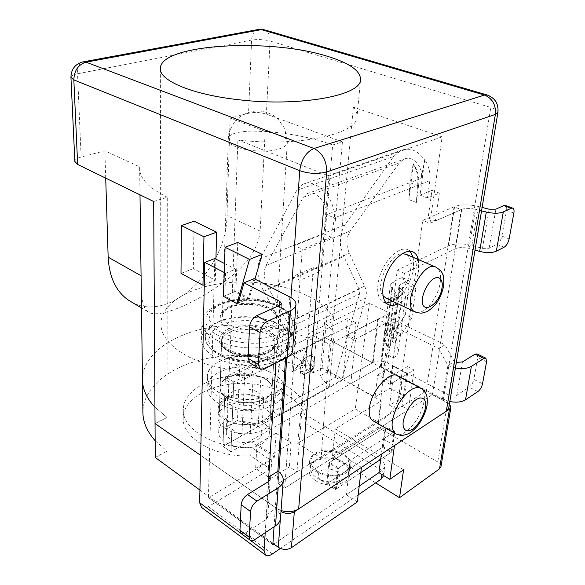 <?xml version="1.0" encoding="UTF-8"?>
<svg xmlns="http://www.w3.org/2000/svg" width="585" height="585" viewBox="0 0 585 585"><rect width="100%" height="100%" fill="white"/><g stroke="black" fill="none" stroke-linecap="round" stroke-linejoin="round"><path stroke-width="0.44" stroke-dasharray="2.92 2.19" d="M403.577 469.777L335.271 428.805L381.288 400.966L322.108 368.038L313.297 372.762L315.915 342.013L324.858 337.486L315.915 342.013C286.423 326.313 243.426 320.916 207.01 327.995C170.732 335.103 142.952 355.073 142.455 379.19C142.952 355.073 170.732 335.103 207.01 327.995C243.426 320.916 286.423 326.313 315.915 342.013L332.668 144.978C312.99 137.863 290.489 133.329 265.173 131.391L260.149 231.112C257.064 259.66 230.293 278.84 205.094 294.584C178.388 310.218 155.244 317.838 147.625 311.578C142.74 308.134 140.583 296.207 141.153 275.798L139.713 166.857L104.869 150.82L81.132 157.029C77.066 158.147 74.975 159.617 74.851 161.438M153.672 201.503L167.273 197.211L167.069 417.463L154.945 407.255L167.069 417.463L155.047 423.555L167.069 417.463L167.039 451.174L155.252 457.492M167.273 197.211C148.7 187.975 139.493 178.249 139.647 168.034L139.713 166.857M393.88 432.183L385.135 427.145L329.764 462.34L338.635 467.927L393.88 432.183L391.131 452.395L382.51 447.284L385.135 427.145M220.026 361.142C243.601 348.74 288.551 361.245 285.663 380.191C285.904 398.261 239.411 406.721 217.744 391.774C210.673 387.153 207.214 381.954 207.375 376.177C207.909 370.042 212.128 365.033 220.026 361.142M276.083 433.309L256.969 444.3L272.105 454.201L291.191 442.889L276.083 433.309L274.511 457.156L255.645 468.417L270.541 478.486L289.378 466.896L296.953 471.861L278.131 483.612L401.997 406.268L407.496 366.59L414.092 370.005L389.968 384.308L393.412 357.844C396.191 356.228 397.785 354.283 398.195 351.987C398.531 349.771 397.734 347.585 395.804 345.413L402.926 290.825C404.937 292.858 405.793 294.906 405.478 296.968C405.083 299.103 403.467 300.917 400.623 302.401L404.396 273.349L455.656 248.698C459.166 247.265 463.62 247.206 469.024 248.523L475.415 209.284C469.894 208.019 465.346 208.055 461.784 209.371L435.379 220.947L439.35 193.116L427.459 197.979L429.829 180.699C430.692 173.248 428.995 166.242 424.739 159.668L420.03 195.134L427.459 197.979M355.578 339.015L385.705 323.212L377.661 319.242L347.475 334.817L355.578 339.015L350.788 383.672L375.022 397.149L389.924 388.257L404.432 396.133L389.595 405.259L397.01 409.383L422.728 220.377L454.084 206.841L461.28 209.591L432.505 394.553L284.719 488.065L278.131 483.612L284.719 488.065L408.41 409.8L414.092 370.005M432.505 394.553L443.24 400.25C447.284 402.509 449.126 405.069 448.761 407.921M281.071 510.529L276.376 508.211L200.67 455.386L281.005 511.436M332.668 144.978L342.43 141.892L324.858 337.486L372.513 362.751L342.92 379.292L328.419 371.234L319.841 375.884L329.165 386.985L258.153 426.684L237.444 420.608L227.214 426.165L241.89 435.781L222.98 446.348L373.15 362.393C377.559 360.44 382.385 360.631 387.628 362.956L448.68 394.955C451.766 396.33 454.472 396.433 456.79 395.263L469.214 387.168C471.503 385.398 473.046 382.802 473.85 379.387L482.537 383.753M253.356 372.053L233.729 381.976L230.973 451.744L222.98 446.348L225.379 376.864L245.02 367.109L253.356 372.053L249.875 441.01L230.973 451.744L380.959 366.532L442.501 398.941L449.821 401.529M274.511 457.156L249.875 441.01M237.759 242.468L235.879 291.154L249.312 298.291L254.936 279.089M194.096 221.196L193.379 268.595L215.339 280.252L215.916 259.126M333.589 318.072C322.152 296.156 280.083 281.071 239.075 282.05C198.059 282.847 161.782 300.09 160.992 323.11C159.705 342.503 188.611 363.519 229.481 369.259L239.857 363.958L261.283 369.815L334.306 332.799L324.609 322.306L333.589 318.072L353.355 107.209L442.128 136.839L430.004 223.302L422.728 220.377M281.882 308.076C291.739 313.377 296.478 319.644 296.112 326.861C295.198 339.081 272.793 349.208 247.316 347.804C221.832 346.561 201.006 334.167 201.905 321.918C201.767 301.348 255.192 292.888 281.882 308.076M350.788 383.672L380.323 366.89L426.143 391.182L397.01 409.383M454.084 206.841L426.143 391.182M385.705 323.212L380.323 366.89M377.661 319.242L372.513 362.751M342.43 141.892L266.372 114.148C260.471 112.327 254.526 112.035 248.545 113.263L230.139 118.082L226.973 215.594C227.009 268.222 170.067 323.52 131.998 302.277M377.749 374.846L392.798 366.195L407.526 373.925L392.542 382.802L377.749 374.846L375.022 397.149M392.542 382.802L389.595 405.259M333.406 317.984L328.419 371.234M347.475 334.817L342.92 379.292M442.128 136.839L328.872 176.012L237.912 139.932C297.502 147.332 357.018 134.294 356.967 117.102L360.543 79.867M353.355 107.209C356.207 110.477 357.406 113.775 356.967 117.102M461.28 209.591L430.004 223.302M105.709 178.147L104.869 150.82M373.493 421.083C382.012 425.953 399.657 405.376 401.42 388.966C402.217 382.539 401.076 378.232 397.99 376.045M418.363 259.601L418.604 270.051C416.922 283.396 407.321 299.147 397.961 303.79M265.173 131.391L230.139 118.082M413.281 257.4L413.566 267.828C411.928 281.136 402.348 296.822 392.974 301.429M386.21 303.015L382.912 301.977C376.111 298.182 375.87 282.73 382.744 268.764C389.522 254.753 401.522 246.131 408.308 249.97L410.063 251.25M406.326 254.38C410.1 256.764 411.555 261.7 410.692 269.202C409.017 284.602 394.509 301.933 386.129 298.182M382.97 295.703C374.656 286.175 389.581 253.678 402.341 253.627M229.481 369.259L237.912 139.932M230.073 329.925C246.036 321.933 276.866 330.101 274.943 342.145C275.147 353.757 243.726 359.029 228.889 349.523C223.945 346.525 221.539 343.139 221.664 339.366C222.022 335.534 224.83 332.39 230.073 329.925M227.148 397.8C241.554 407.723 272.127 402.019 271.996 389.793C274.614 370.927 220.267 368.119 220.143 387.138C220.018 391.116 222.351 394.663 227.148 397.8M324.609 322.306L319.841 375.884M229.305 369.15L227.214 426.165M239.857 363.958L237.444 420.608M261.283 369.815L258.153 426.684M334.306 332.799L329.165 386.985M328.872 176.012L320.843 271.169L299.988 280.31L284.719 488.065L302.277 249.151L294.613 245.583L278.131 483.612L292.463 276.603L313.341 267.586L296.953 471.861M299.988 280.31L292.463 276.603M245.02 367.109L241.89 435.781M320.843 271.169L313.341 267.586M291.191 442.889L289.378 466.896M233.729 381.976L225.379 376.864M280.793 324.953C290.548 330.349 295.228 336.741 294.847 344.112C293.911 356.587 271.711 366.956 246.49 365.581C221.262 364.36 200.655 351.753 201.554 339.249C201.423 318.247 254.373 309.487 280.793 324.953M223.507 296.383L235.879 291.154M238.263 303.089L249.312 298.291M181.006 273.378L193.379 268.595M204.297 284.727L215.339 280.252M256.969 444.3L255.645 468.417M272.105 454.201L270.541 478.486M392.798 366.195L389.924 388.257M407.526 373.925L404.432 396.133M382.51 447.284L327.688 483.21L329.764 462.34M327.688 483.21L336.426 488.87L338.635 467.927M336.426 488.87L360.821 472.607L347.878 481.236L350.203 460.439L361.442 467.386M273.89 544.072L359.219 486.069L346.357 494.815L347.878 481.236L335.461 489.521L326.715 483.846L383.372 446.721L391.994 451.817L380.681 459.364L391.131 452.395M297.67 443.328L321.128 458.128L329.392 344.302L308.741 333.274L297.67 443.328L355.27 408.944L378.451 422.253L321.128 458.128M274.036 363.241C282.124 368.023 285.999 373.676 285.663 380.191C284.851 391.394 266.131 400.696 245.013 399.548C223.894 398.546 206.578 387.394 207.375 376.177C207.258 357.486 251.916 349.42 274.036 363.241M394.48 445.521L383.336 439.006L394.751 431.62L386.005 426.597L328.785 462.962L337.662 468.556L350.203 460.439M449.441 403.833L324.858 337.486L322.108 368.038M383.336 439.006L381.354 454.209M391.994 451.817L394.751 431.62M335.461 489.521L337.662 468.556M228.362 377.149C243.93 368.63 273.934 377.084 271.996 389.793C271.93 408.367 217.591 405.617 220.143 387.138C220.508 383.102 223.251 379.767 228.362 377.149M227.594 398.268C222.541 400.959 219.836 404.367 219.47 408.491C219.338 412.549 221.642 416.176 226.373 419.365C240.581 429.463 270.782 423.577 270.68 411.087C272.617 398.107 242.987 389.53 227.594 398.268M273.37 373.91C281.407 378.736 285.246 384.447 284.91 391.043C284.083 402.37 265.473 411.796 244.501 410.655C223.514 409.668 206.315 398.414 207.112 387.065C207.002 368.17 251.396 359.95 273.37 373.91M375.672 482.874L332.529 455.986L335.271 428.805M317.297 471.166C326.927 476.314 336.09 476.629 344.784 472.11C347.468 470.311 349.004 468.132 349.399 465.587C352.287 450.172 312.032 445.324 311.044 460.9C310.737 464.724 312.821 468.146 317.297 471.166M346.357 494.815L357.325 501.915M199.931 490.091L272.91 543.355M313.297 372.762C284.383 356.601 242.102 351.154 206.293 358.612C170.623 366.1 143.354 386.868 142.886 411.781M155.149 440.695L167.039 451.174M332.529 455.986L377.961 427.321L381.288 400.966M377.961 427.321L437.777 461.931C440.117 463.364 441.17 464.987 440.929 466.793M326.715 483.846L328.785 462.962M383.372 446.721L386.005 426.597M378.451 422.253L389.764 313.143L369.398 303.271L308.741 333.274M369.398 303.271L355.27 408.944M389.764 313.143L329.392 344.302M344.068 478.698C346.744 476.885 348.272 474.698 348.66 472.132C351.563 456.636 311.461 451.781 310.467 467.444C310.182 472.015 312.997 475.876 318.913 479.035C324.851 481.813 331.059 482.581 337.53 481.338L344.068 478.698M337.128 481.243C343.673 477.089 336.923 468.746 327.512 469.024C318.021 468.973 314.664 477.477 322.891 481.433C326.247 483.013 329.757 483.444 333.413 482.735L337.128 481.243M261.868 443.752C266.402 441.046 268.866 437.77 269.268 433.916C271.908 414.209 218.892 411.526 218.746 431.379C216.83 444.403 246.958 453.265 261.868 443.752M231.901 424.249C228.457 426.172 226.607 428.593 226.351 431.511C224.567 445.046 261.605 446.889 261.707 433.28C263.067 424.03 242.519 417.917 231.901 424.249M233.196 391.453C229.686 393.31 227.806 395.65 227.543 398.473C226.19 407.328 247.609 413.398 258.277 407.028C261.553 405.2 263.323 402.955 263.601 400.308C264.961 391.343 243.996 385.354 233.196 391.453M275.93 363.073L276.902 347.614L278.489 349.837L276.99 351.578L254.212 362.905L250.197 363.219M285.604 358.166L286.65 342.81L276.902 347.614L279.579 305.326M224.552 263.55L235.594 269.195L225.576 273.224L224.267 272.544M274.043 526.822L275.272 508.921L266.343 514.698L267.747 517.257L266.358 519.312L245.583 532.84L241.159 533.557M265.21 532.679L268.435 481.616M358.159 494.932L280.383 548.459M272.829 544.518L208.64 497.601L269.049 461.477L269.846 460.38L269.034 459.028L251.155 447.225C214.841 448.951 181.423 428.951 183.324 408.981C184.056 388.659 215.09 373.61 247.513 375.453C279.966 376.959 308.492 395.021 306.357 415.204L380.791 460.446C383.745 462.311 385.084 464.461 384.82 466.881L382.436 470.289L378.948 472.658M201.606 507.458C203.383 508.533 205.649 508.263 208.392 506.654L268.5 470.23L269.29 469.126L268.486 467.766L250.709 455.891C214.585 457.66 181.35 437.536 183.237 417.405C183.961 396.922 214.856 381.72 247.133 383.555C279.433 385.04 307.812 403.233 305.662 423.584L379.658 469.104C382.597 470.983 383.928 473.141 383.658 475.583L384.82 466.881M214.783 258.548L208.428 497.506L272.822 544.577M315.549 480.556C327.161 488.753 349.15 484.738 349.779 474.515C352.207 462.625 326.189 453.689 314.225 462.004C311.081 464.007 309.311 466.508 308.917 469.492C308.58 473.616 310.796 477.301 315.549 480.556M225.115 428.352C239.952 439.042 271.528 432.79 271.433 419.577C273.473 405.829 242.534 396.776 226.439 406.027C221.145 408.878 218.307 412.491 217.92 416.871C217.788 421.156 220.187 424.988 225.115 428.352M226.731 397.72C242.899 388.564 273.992 397.566 271.952 411.204C271.842 431.108 215.521 428.286 218.183 408.476C218.563 404.133 221.415 400.549 226.731 397.72M315.008 453.346C327.022 445.105 353.179 453.997 350.766 465.799C349.611 482.23 306.606 476.907 309.677 460.775C310.072 457.814 311.849 455.335 315.008 453.346M305.626 423.898L306.321 415.525M250.709 455.891L251.155 447.225M225.576 273.224L224.837 295.9L238.197 303.118M235.594 269.195L234.731 291.718L248.142 298.847L254.044 278.635M234.731 291.718L224.837 295.9M248.142 298.847L238.249 303.147M289.794 296.931L286.65 342.81C290.613 345.062 292.602 347.68 292.617 350.664M277.846 471.356L275.272 508.921C278.826 511.487 280.573 514.507 280.529 517.981M455.408 367.965L447.92 365.449L438.728 348.543L386.722 322.883L353.852 339.922L355.695 322.554L233.627 384.521L225.291 379.402L347.497 318.415L345.742 335.71L378.312 318.905L373.15 362.393M225.291 379.402L222.98 446.348L230.973 451.744L233.627 384.521M310.54 355.132C312.558 354.232 313.838 354.773 314.364 356.755L313.94 364.243C313.399 367.651 311.805 370.217 309.151 371.943L303.513 374.839C301.399 375.241 300.368 374.086 300.427 371.373L300.887 365.428C301.414 361.939 303.045 359.336 305.758 357.603L310.54 355.132L314.555 357.691M355.695 322.554L347.497 318.415M477.024 353.903L477.755 357.464L473.85 379.387M442.501 398.941L447.92 365.449L454.179 361.625L445.046 344.85L393.149 319.512C387.76 317.275 382.817 317.07 378.312 318.905M448.68 394.955L454.179 361.625L456.337 362.4M445.046 344.85L438.728 348.543M353.852 339.922L345.742 335.71M303.257 360.726L303.11 362.546L301.648 363.307L301.787 361.486L303.257 360.726L303.249 357.947L306.686 348.382L305.355 365.077L291.856 372.148L293.085 355.3L306.686 348.382M303.11 362.546L305.355 365.077M301.648 363.307L299.703 364.265L291.856 372.148M301.787 361.486L293.085 355.3M304.28 374.554C303.454 374.692 302.321 373.647 300.887 371.416L301.348 365.464L305.999 358.005L310.013 366.1L300.887 365.428M300.427 371.373L300.887 371.416C304.492 371.563 307.491 370.4 309.867 367.928C308.829 370.707 307.425 372.696 305.641 373.903L303.513 374.839M314.079 365.559L314.555 357.735L314.576 359.841L311.483 365.325C312.734 361.954 312.5 358.693 310.774 355.526L305.999 358.005L305.758 357.603M313.94 364.243L313.999 364.484C314.028 367.928 312.507 370.385 309.428 371.848L310.291 371.424C311.63 370.459 311.973 369.033 311.33 367.153L314.094 365.559L314.438 358.342M389.968 384.308L383.329 380.718L386.656 354.342L393.412 357.844L400.623 302.401L393.61 299.089L396.681 295.674L395.146 291.915L391.848 288.566L390.349 284.968L393.376 281.677L402.166 277.422L408.922 280.478L400.155 284.785L398.992 286.058L399.592 287.491L402.926 290.825M282.796 325.355L359.014 289.18L359.49 293.919L335.373 377.318L273.253 411.657L283.922 330.174L282.796 325.355L263.769 291.323C257.276 278.855 256.076 268.032 260.171 258.855L296.785 190.3L302.869 184.29C315.293 177.226 335.797 198.79 334.393 217.956L417.5 185.511L409.961 182.666L411.116 182.22L408.9 199.609L409.961 182.666L326.679 214.651L323.724 233.868L331.351 237.269L334.393 217.956L326.679 214.651C327.49 202.666 314.701 189.255 306.92 193.723L303.227 197.364L265.999 265.546C263.075 271.952 263.901 279.557 268.471 288.361L287.652 322.649L364.609 286.153L349.369 253.342C345.837 244.91 346.123 237.459 350.21 230.995L399.314 162.944L403.657 159.296C412.345 154.667 423.679 166.835 421.193 178.352L424.739 159.668M364.609 286.153C366.429 290.27 366.824 294.233 365.793 298.058L341.508 380.74L279.44 415.482L290.474 334.759C290.906 330.971 289.963 326.935 287.652 322.649M418.655 185.057L416.359 202.52L417.5 185.511C418.699 177.833 417.266 170.623 413.207 163.88L413.463 163.785C417.756 170.44 419.489 177.533 418.655 185.057L429.829 180.699M359.014 289.18L343.892 256.559C338.883 244.61 339.271 234.007 345.033 224.764L393.632 156.502L400.798 150.484C409.8 147.201 417.705 150.294 424.491 159.763M323.724 233.868L294.613 245.583M331.351 237.269L302.277 249.151M439.35 193.116L431.957 190.337L428.11 218.051L435.379 220.947M401.997 406.268L408.41 409.8M431.957 190.337L420.03 195.134M428.11 218.051L454.589 206.622C460.819 204.348 468.724 204.297 478.311 206.476L482.113 207.434M513.879 213.05L506.544 210.329L501.915 236.113C501.001 240.069 499.334 242.826 496.928 244.376L489.104 248.281L482.479 248.369L471.905 245.51C462.53 243.236 454.779 243.331 448.644 245.802L397.252 270.146L386.656 354.342L389.683 350.656L388.235 346.642L385.076 343.073L383.672 339.22L386.648 335.666L395.248 331.037L401.771 334.276L393.193 338.956L392.045 340.331L392.608 341.859L395.804 345.413M383.329 380.718L407.496 366.59M475.005 250.153L469.024 248.523M404.396 273.349L397.252 270.146M481.543 210.841L475.415 209.284M506.544 210.329C506.954 207.748 506.595 206.125 505.462 205.459M273.253 411.657L279.44 415.482M335.373 377.318L341.508 380.74M413.463 163.785L411.116 182.22L421.193 178.352M409.961 182.666L413.207 163.88M416.359 202.52L408.9 199.609M415.825 288.668L411.818 317.809L405.266 314.664L409.142 285.619L415.825 288.668L408.922 280.478M411.818 317.809L401.771 334.276M395.248 331.037L405.266 314.664M402.166 277.422L409.142 285.619M290.95 297.568L286.796 357.559M278.87 472.095L276.376 508.211M263.915 29.652L264.742 29.893C268.391 31.583 270.168 35.297 270.073 41.045L490.778 107.465L443.24 400.25M83.611 61.783L82.668 61.959C79.143 63.355 77.439 67.297 77.542 73.768L251.594 40.072C257.773 39.144 263.93 39.473 270.073 41.045L266.372 114.148M258.899 29.382L257.905 29.564C254.117 30.91 252.011 34.413 251.594 40.072L248.545 113.263M70.939 77.33C71.085 75.823 73.286 74.639 77.542 73.768L81.132 157.029M420.118 387.775L420.9 388.184C423.891 390.334 424.937 394.648 424.03 401.142C422.004 417.69 404.352 438.75 396.052 434.07M435.32 266.943L436.308 267.374C439.957 269.714 441.266 274.687 440.249 282.306C438.275 297.904 423.73 315.717 415.591 312.149M260.149 231.112L226.973 215.594M497.915 112.437C498.076 110.675 495.692 109.015 490.778 107.465C491.678 100.861 490.581 96.737 487.48 95.092L486.778 94.88M447.584 402.553L437.777 461.931M280.902 511.37L280.31 519.531M259.433 112.803C258.511 112.474 258.511 112.474 259.433 112.803M278.913 148.985C284.149 147.34 286.942 145.241 287.286 142.703C289.714 129.782 227.901 126.265 228.004 139.354C225.92 147.91 261.641 154.849 278.913 148.985M268.647 326.518C273.458 324.178 276.061 321.304 276.442 317.904C279.023 300.551 222.497 297.546 222.432 315.059C220.443 326.547 252.786 334.774 268.647 326.518M278.321 334.262L287.798 326.715L289.421 317.765L283.228 309.209C275.601 304.237 265.948 300.887 254.278 299.154C242.314 298.621 231.499 299.988 221.825 303.279L211.755 310.226L208.867 319.015L214.081 327.958C221.554 333.399 231.565 337.106 244.106 339.073C257.034 339.614 268.435 338.013 278.321 334.262M270.46 329.947L277.473 324.478C279.425 320.068 278.38 315.783 274.336 311.615C264.032 303.849 242.643 301.794 229.042 307.235L221.708 312.39C219.273 316.682 219.916 321.011 223.638 325.37C233.605 333.691 256.756 335.98 270.46 329.947M280.149 337.72C287.593 333.969 291.637 329.435 292.259 324.105C293.48 312.134 273.626 301.034 250.819 299.922C228.026 298.613 206.593 307.534 206.03 319.571C202.82 337.991 254.994 351.292 280.149 337.72M219.455 321.611C245.137 309.114 294.072 322.035 291.03 341.399C290.401 346.839 286.394 351.475 279.008 355.322C254.08 369.223 202.447 355.753 205.635 336.938C206.205 330.657 210.812 325.545 219.455 321.611M221.152 324.858C235.06 319.468 253.817 319.183 269.444 324.068L281.816 330.796L287.915 339.571L286.284 348.762L276.902 356.528L261.444 361.157C249.013 362.232 237.159 361.055 225.883 357.611L213.474 350.225L208.333 341.055L211.192 332.024L221.152 324.858M228.282 328.909C239.506 324.872 251.396 324.675 263.945 328.302C270.877 331.351 275.367 335.176 277.407 339.768C277.582 344.455 274.833 348.572 269.151 352.126C258.841 356.543 244.018 356.865 232.018 352.887C224.969 349.574 220.647 345.559 219.046 340.858C219.382 336.185 222.461 332.2 228.282 328.909M229.993 332.178C245.934 324.163 276.727 332.339 274.804 344.419C274.416 347.929 271.849 350.905 267.096 353.333C251.448 361.903 219.616 353.515 221.591 341.647C221.956 337.801 224.757 334.649 229.993 332.178M381.888 474.457L382.436 470.289M268.5 470.23L269.049 461.477M272.391 553.958L208.392 506.654M379.658 469.104L380.791 460.446M268.486 467.766L269.034 459.028M240.779 533.235L250.548 540.481M264.457 368.901L254.212 362.905M279.93 305.165L276.99 351.578M254.76 539.611L245.583 532.84M268.756 481.418L266.358 519.312M386.356 322.869L380.959 366.532M486.581 361.749L477.755 357.464M393.149 319.512L387.628 362.956M462.45 361.947L456.79 395.263M386.722 322.883L381.318 366.546M477.886 391.599L469.214 387.168M303.037 362.546L303.22 360.228L301.355 361.201L301.173 363.519L303.037 362.546M309.151 371.943L304.412 374.473M309.867 367.928L310.013 366.1L311.483 365.325L311.33 367.153L309.867 367.928M303.227 197.364L399.314 162.944M265.999 265.546L350.21 230.995M268.471 288.361L349.369 253.342M290.474 334.759L365.793 298.058M296.785 190.3L393.632 156.502M260.171 258.855L345.033 224.764M263.769 291.323L343.892 256.559M283.922 330.174L359.49 293.919M448.644 245.802L454.589 206.622M461.784 209.371L455.656 248.698M496.928 244.376L504.116 247.236M501.915 236.113L509.125 238.929M471.905 245.51L478.311 206.476M482.479 248.369L489.14 209.211M489.104 248.281L495.904 209.167M399.592 287.491L392.608 341.859M393.193 338.956L400.155 284.785M388.235 346.642L395.146 291.915M385.076 343.073L391.848 288.566M386.648 335.666L393.376 281.677M139.647 168.034L139.998 194.849M382.912 301.977L387.928 304.375M408.308 249.97L412.213 251.638M147.625 311.578L141.504 307.937M160.992 323.11L160.356 68.964M270.68 411.087L274.943 342.145M219.47 408.491L221.664 339.366M294.847 344.112L296.112 326.861M201.554 339.249L201.905 321.918M284.91 391.043L285.663 380.191C284.456 389.734 278.489 396.893 267.769 401.676C261.714 404.074 255.111 405.317 247.967 405.412C244.333 405.551 238.329 404.615 229.942 402.59L220.165 397.983C211.551 392.213 207.287 384.945 207.375 376.177L207.112 387.065M142.455 379.19L142.469 380.608M348.66 472.132L349.399 465.587M310.467 467.444L311.044 460.9M333.413 482.735L337.53 481.338M322.891 481.433L318.913 479.035M276.442 317.904L287.286 142.703L284.763 128.554L277.912 118.967L274.211 116.035C269.027 112.898 264.025 111.238 259.206 111.048C253.802 110.836 244.888 111.567 235.287 120.978C231.097 127.303 228.823 132.02 228.464 135.12L222.432 315.059L223.06 312.953C223.894 312.193 222.614 311.023 232.303 306.533C243.609 302.759 260.932 304.244 270.19 309.567C274.862 312.931 276.946 315.71 276.442 317.904M291.03 341.399L292.259 324.105C292.697 320.821 291.33 317.033 288.164 312.726C285.436 309.845 281.612 307.125 276.69 304.566C269.656 301.619 261.078 299.63 250.98 298.591C240.808 298.518 231.967 299.571 224.457 301.743C219.031 303.834 214.768 306.167 211.668 308.741C207.967 312.609 206.088 316.214 206.03 319.571L205.635 336.938C204.253 348.558 225.225 362.568 248.683 362.342C272.983 363.073 290.957 351.804 291.03 341.399M269.268 433.916L274.804 344.419C273.787 346.452 275.915 346.261 269.48 351.088C261.634 356.119 241.554 357.055 230.029 351.402C222.936 347.241 221.554 344.075 221.591 341.647L218.746 431.379M261.707 433.28L263.601 400.308M226.351 431.511L227.543 398.473M305.662 423.584L306.357 415.204M183.237 417.405L183.324 408.981M269.29 469.126L269.846 460.38M218.183 408.476L217.92 416.871M271.952 411.204L271.433 419.577M309.677 460.775L308.917 469.492M350.766 465.799L349.779 474.515M272.859 544.686L208.465 497.616M281.465 303.527L278.489 349.837M270.175 479.429L267.747 517.257M314.562 357.727L314.364 356.755M314.086 365.53C315.308 365.793 310.818 372.301 310.291 371.424L310.291 371.424M304.31 374.539L310.291 371.416M303.249 357.947L302.876 362.663M302.891 362.605L299.703 364.265M306.92 193.723L403.657 159.296M302.869 184.29L400.798 150.484M398.195 351.987L405.478 296.968M392.045 340.331L398.992 286.058M389.683 350.656L396.681 295.674M383.672 339.22L390.349 284.968"/><path stroke-width="0.88" d="M154.945 407.255C146.528 398.158 142.367 388.806 142.455 379.19C142.367 388.806 146.528 398.158 154.945 407.255M497.915 112.437C498.727 104.006 495.254 98.221 487.48 95.092L484.482 95.055L313.977 148.502L86.053 62.164L261.415 29.63L484.482 95.055C492.438 98.39 496.073 104.839 495.371 114.404L497.915 112.437L448.761 407.921L446.326 411.211L298.664 508.935C293.568 511.948 287.703 512.482 281.071 510.529M200.67 455.386L155.047 423.555L200.67 455.386M254.936 279.089L262.175 254.365L237.759 242.468L225.071 247.265L223.507 296.383L236.947 303.666L238.263 303.089M446.326 411.211L495.371 114.404L326.686 171.939C326.701 160.678 322.467 152.868 313.977 148.502C306.057 152.078 301.304 159.464 299.732 170.666L73.834 79.889L77.651 164.473L153.672 201.503L155.252 457.492L199.931 490.091M215.916 259.126L216.647 232.186L194.096 221.196L181.409 225.569L181.006 273.378L202.966 285.261L204.297 284.727M327.256 56.262C349.654 63.056 360.748 70.924 360.543 79.867C360.806 95.494 300.229 106.975 239.382 99.808C192.055 94.763 158.791 80.364 160.356 68.262C160.838 43.816 270.109 37.966 327.256 56.262M131.998 302.277L128.605 300.251C116.049 291.593 109.234 277.224 108.159 257.166L105.709 178.147M420.118 387.775L397.99 376.045C390.122 369.727 370.905 391.116 369.391 408.352C368.755 414.458 369.866 418.553 372.74 420.644L373.493 421.083M397.961 303.79C394.1 305.758 390.758 305.955 387.928 304.375C381.171 300.602 380.981 285.114 387.884 271.096C394.692 257.02 406.685 248.34 413.441 252.164C415.855 253.517 417.5 255.996 418.363 259.601M77.651 164.473L74.851 161.438L70.939 77.33L73.834 79.889C74.222 70.463 78.295 64.555 86.053 62.164L82.668 61.959C75.055 64.189 71.151 69.308 70.939 77.33M392.974 301.429L386.21 303.015M410.063 251.25L413.281 257.4M386.129 298.182L382.97 295.703M402.341 253.627L406.326 254.38L435.32 266.943M236.947 303.666L249.51 259.411L225.071 247.265M249.51 259.411L262.175 254.365M202.966 285.261L203.96 236.779L181.409 225.569M203.96 236.779L216.647 232.186M381.354 454.209L380.681 459.364L360.821 472.607L380.681 459.364L378.948 472.658L359.219 486.069L378.948 472.658L389.829 479.334L403.577 469.777L399.518 497.74L375.672 482.874M389.829 479.334L394.48 445.521L449.47 409.127L450.918 407.175L449.441 403.833M281.005 511.436C285.553 514.003 289.992 514.12 294.328 511.802L361.442 467.386L357.325 501.915L291.44 547.706C287.133 550.112 282.752 549.98 278.306 547.297L272.91 543.355M450.918 407.175L440.929 466.793L439.503 468.87L399.518 497.74M142.469 380.608L142.886 411.781C142.813 421.705 146.901 431.342 155.149 440.695M285.604 358.166L277.846 471.356L268.734 476.936L275.93 363.073M224.267 272.544L204.765 262.409L214.783 258.548L224.552 263.55M273.89 544.072L272.822 544.577L274.043 526.822M280.383 548.459L272.391 553.958C269.451 555.911 267.14 556.262 265.466 555.004L264.084 550.514L265.21 532.679M383.658 475.583L381.281 479.013L358.159 494.932M204.765 262.409L199.661 502.749L201.606 507.458M244.04 282.818L254.044 278.635L289.794 296.931C294.079 299.191 296.12 301.801 295.93 304.756C295.615 307.103 293.787 309.07 290.452 310.672L267.148 321.479L256.603 315.754L279.93 305.165L281.465 303.527L279.82 301.421L244.04 282.818L238.197 303.118M256.603 315.754C252.544 318.079 250.197 321.779 249.554 326.854L248.069 358.422L250.197 363.219M267.148 321.479C263.096 323.841 260.727 327.578 260.054 332.689L258.373 364.433L260.04 368.996L264.457 368.901L287.213 357.347C290.474 355.636 292.266 353.545 292.588 351.066L292.617 350.664M268.435 481.616L268.734 476.936L270.175 479.429L268.756 481.418L247.528 494.515C243.85 497.17 241.729 500.599 241.174 504.782L239.96 530.419L241.159 533.557M277.846 471.356C281.67 473.989 283.462 477.082 283.228 480.629C282.891 483.437 281.202 485.835 278.16 487.802L256.947 501.133C253.261 503.839 251.133 507.29 250.548 511.502L249.181 537.235L250.139 540.211C251.265 541.059 252.8 540.862 254.76 539.611L275.513 525.842C278.497 523.809 280.156 521.337 280.5 518.449L280.529 517.981M455.408 367.965C462.07 369.157 467.393 368.623 471.371 366.364L483.905 358.488L485.879 358.188L486.581 361.749L482.537 383.753C481.718 387.182 480.168 389.8 477.886 391.599L465.506 399.811C461.58 402.166 456.351 402.736 449.821 401.529M456.337 362.4L462.45 361.947L475.027 354.188L477.024 353.903L485.718 358.108M504.116 247.236L496.329 251.192L503.312 211.931L511.202 208.267L512.833 208.165C513.952 208.83 514.303 210.454 513.879 213.05L509.125 238.929C508.19 242.899 506.522 245.671 504.116 247.236M481.543 210.841L486.303 212.048L479.656 251.418C486.515 253.078 492.073 253.005 496.329 251.192M479.656 251.418L475.005 250.153M482.113 207.434L489.14 209.211L495.904 209.167L503.817 205.554L511.202 208.267M486.303 212.048C493.33 213.642 498.998 213.605 503.312 211.931M512.592 208.077L505.462 205.459L503.817 205.554M298.664 508.935L326.686 171.939C318.035 174.235 309.048 173.811 299.732 170.666L290.95 297.568M286.796 357.559L278.87 472.095M396.052 434.07L395.299 433.631C390.202 428.264 391.19 418.502 398.275 404.345C406.663 391.094 414.202 385.712 420.9 388.184C425.09 391.475 428.227 394.027 427.043 405.383C425.675 412.388 422.626 419.101 417.895 425.522C410.692 433.697 407.928 433.69 406.473 434.531L402.619 435.379C401.522 435.723 399.08 435.138 395.299 433.631L372.74 420.644M425.587 407.328C423.891 414.999 420.308 421.705 414.845 427.445C407.847 433.617 402.129 431.006 403.182 421.712C404.871 413.814 408.542 406.948 414.195 401.113C421.368 395.014 426.779 398.173 425.587 407.328M442.084 287.703C439.532 305.67 419.898 316.309 422.472 297.86C424.045 290.401 427.313 284.31 432.278 279.586C438.574 274.855 443.24 278.899 442.084 287.703M415.591 312.149L414.619 311.695C400.784 305.224 423.503 258.745 436.308 267.374C440.893 270.877 444.695 272.193 443.598 286.021C442.487 291.652 440.52 296.741 437.682 301.297C434.56 306.825 427.079 311.893 426.443 311.783L422.392 312.968C421.259 313.399 418.663 312.975 414.619 311.695L385.157 297.721M141.08 275.754L108.159 257.166M83.611 61.783L257.905 29.564L264.742 29.893L486.778 94.88M449.47 409.127L439.503 468.87M294.328 511.802L291.44 547.706M280.31 519.531L278.306 547.297M381.281 479.013L381.888 474.457M199.661 502.749L240.779 533.235M250.548 540.481L264.084 550.514M279.82 301.421L279.579 305.326M248.069 358.422L258.373 364.433M260.054 332.689L249.554 326.854M290.452 310.672L287.213 357.347M239.96 530.419L249.181 537.235M250.548 511.502L241.174 504.782M256.947 501.133L247.528 494.515M278.16 487.802L275.513 525.842M471.371 366.364L465.506 399.811M483.905 358.488L475.027 354.188M139.998 194.849L142.455 379.19M412.213 251.638L413.441 252.164M141.504 307.937L128.605 300.251M160.356 68.964L160.356 68.262M263.915 29.652L258.899 29.382M265.466 555.004L201.291 507.224M295.93 304.756L292.588 351.066M283.228 480.629L280.5 518.449M240.947 533.396L250.139 540.211M249.773 362.971L260.04 368.996"/></g></svg>
